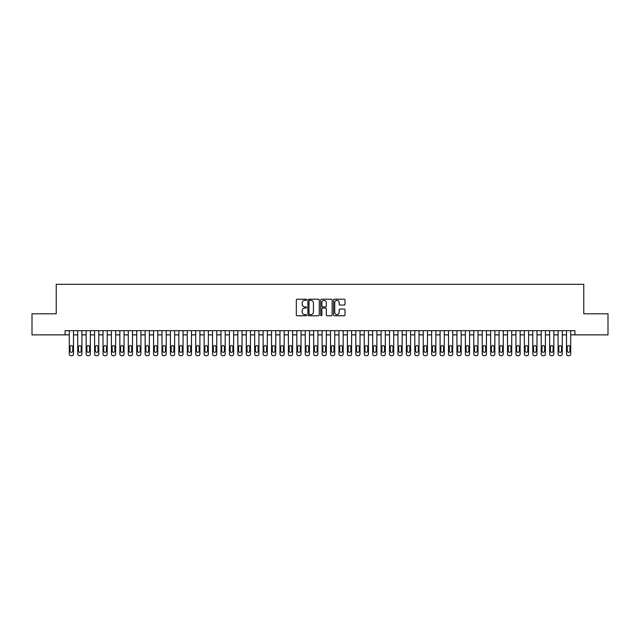 <?xml version="1.0" encoding="UTF-8"?>
<svg xmlns="http://www.w3.org/2000/svg" width="640" height="640" viewBox="0 0 640 640"><rect width="100%" height="100%" fill="white"/><g stroke="black" fill="none" stroke-linecap="round" stroke-linejoin="round"><path stroke-width="0.96" d="M306.52 299.792A0.576 0.576 0 0 0 305.936 299.216L297.152 299.216A0.824 0.824 0 0 0 296.32 300.04L296.32 314.928A0.824 0.824 0 0 0 297.152 315.76L305.936 315.76A0.576 0.576 0 0 0 306.52 315.176A0.576 0.576 0 0 0 305.936 314.6L304.8 314.6A2.648 2.648 0 0 1 302.152 311.952L302.152 310.712A2.648 2.648 0 0 1 304.8 308.064L305.936 308.064A0.576 0.576 0 0 0 306.52 307.488A0.576 0.576 0 0 0 305.936 306.904L304.8 306.904A2.648 2.648 0 0 1 302.152 304.256L302.152 303.016A2.648 2.648 0 0 1 304.8 300.368L305.936 300.368A0.576 0.576 0 0 0 306.52 299.792M344.176 305.048A0.824 0.824 0 0 0 345 304.216L345 300.04A0.824 0.824 0 0 0 344.176 299.216L334.416 299.216A0.824 0.824 0 0 0 333.584 300.04L333.584 314.928A0.824 0.824 0 0 0 334.416 315.76L344.176 315.76A0.824 0.824 0 0 0 345 314.928L345 309.888A0.824 0.824 0 0 0 344.176 309.056L340 309.056A0.824 0.824 0 0 0 339.168 309.888L339.168 312.384A2.216 2.216 0 0 1 336.96 314.6A2.216 2.216 0 0 1 334.744 312.384L334.744 302.584A2.216 2.216 0 0 1 336.96 300.368A2.216 2.216 0 0 1 339.168 302.584L339.168 304.216A0.824 0.824 0 0 0 340 305.048L344.176 305.048M65.08 334.872L32 334.872L32 313.808L56.232 313.808L56.232 284.312L583.768 284.312L583.768 313.808L608 313.808L608 334.872L574.92 334.872L574.92 330.664L65.08 330.664L65.08 334.872L69.288 334.872M319.28 300.04A0.824 0.824 0 0 0 318.448 299.216L308.688 299.216A0.824 0.824 0 0 0 307.864 300.04L307.864 314.928A0.824 0.824 0 0 0 308.688 315.76L318.448 315.76A0.824 0.824 0 0 0 319.28 314.928L319.28 300.04M321.552 299.216L331.312 299.216A0.824 0.824 0 0 1 332.136 300.04L332.136 314.928A0.824 0.824 0 0 1 331.312 315.76L327.136 315.76A0.824 0.824 0 0 1 326.304 314.928L326.304 308.888A0.824 0.824 0 0 0 325.48 308.064L322.712 308.064A0.824 0.824 0 0 0 321.88 308.888L321.88 315.176A0.576 0.576 0 0 1 321.304 315.76A0.576 0.576 0 0 1 320.72 315.176L320.72 300.04A0.824 0.824 0 0 1 321.552 299.216M73.504 330.664L73.504 354L73.504 334.872L77.72 334.872M81.928 330.664L81.928 354L81.928 334.872L86.144 334.872M90.36 330.664L90.36 354L90.36 334.872L94.576 334.872M98.784 330.664L98.784 354L98.784 334.872L103 334.872M107.216 330.664L107.216 354L107.216 334.872L111.424 334.872M115.64 330.664L115.64 354L115.64 334.872L119.856 334.872M124.064 330.664L124.064 354L124.064 334.872L128.28 334.872M132.496 330.664L132.496 354L132.496 334.872L136.712 334.872M140.92 330.664L140.92 354L140.92 334.872L145.136 334.872M149.352 330.664L149.352 354L149.352 334.872L153.56 334.872M157.776 330.664L157.776 354L157.776 334.872L161.992 334.872M166.2 330.664L166.2 354L166.2 334.872L170.416 334.872M174.632 330.664L174.632 354L174.632 334.872L178.848 334.872M183.056 330.664L183.056 354L183.056 334.872L187.272 334.872M191.488 330.664L191.488 354L191.488 334.872L195.696 334.872M199.912 330.664L199.912 354L199.912 334.872L204.128 334.872M208.336 330.664L208.336 354L208.336 334.872L212.552 334.872M216.768 330.664L216.768 354L216.768 334.872L220.984 334.872M225.192 330.664L225.192 354L225.192 334.872L229.408 334.872M233.624 330.664L233.624 354L233.624 334.872L237.832 334.872M242.048 330.664L242.048 354L242.048 334.872L246.264 334.872M250.472 330.664L250.472 354L250.472 334.872L254.688 334.872M258.904 330.664L258.904 354L258.904 334.872L263.12 334.872M267.328 330.664L267.328 354L267.328 334.872L271.544 334.872M275.76 330.664L275.76 354L275.76 334.872L279.968 334.872M284.184 330.664L284.184 354L284.184 334.872L288.4 334.872M292.608 330.664L292.608 354L292.608 334.872L296.824 334.872M301.04 330.664L301.04 354L301.04 334.872L305.256 334.872M309.464 330.664L309.464 354L309.464 334.872L313.68 334.872M317.896 330.664L317.896 354L317.896 334.872L322.104 334.872M326.32 330.664L326.32 354L326.32 334.872L330.536 334.872M334.744 330.664L334.744 354L334.744 334.872L338.96 334.872M343.176 330.664L343.176 354L343.176 334.872L347.392 334.872M351.6 330.664L351.6 354L351.6 334.872L355.816 334.872M360.032 330.664L360.032 354L360.032 334.872L364.24 334.872M368.456 330.664L368.456 354L368.456 334.872L372.672 334.872M376.88 330.664L376.88 354L376.88 334.872L381.096 334.872M385.312 330.664L385.312 354L385.312 334.872L389.528 334.872M393.736 330.664L393.736 354L393.736 334.872L397.952 334.872M402.168 330.664L402.168 354L402.168 334.872L406.376 334.872M410.592 330.664L410.592 354L410.592 334.872L414.808 334.872M419.016 330.664L419.016 354L419.016 334.872L423.232 334.872M427.448 330.664L427.448 354L427.448 334.872L431.664 334.872M435.872 330.664L435.872 354L435.872 334.872L440.088 334.872M444.304 330.664L444.304 354L444.304 334.872L448.512 334.872M452.728 330.664L452.728 354L452.728 334.872L456.944 334.872M461.152 330.664L461.152 354L461.152 334.872L465.368 334.872M469.584 330.664L469.584 354L469.584 334.872L473.8 334.872M478.008 330.664L478.008 354L478.008 334.872L482.224 334.872M486.44 330.664L486.44 354L486.44 334.872L490.648 334.872M494.864 330.664L494.864 354L494.864 334.872L499.08 334.872M503.288 330.664L503.288 354L503.288 334.872L507.504 334.872M511.72 330.664L511.72 354L511.72 334.872L515.936 334.872M520.144 330.664L520.144 354L520.144 334.872L524.36 334.872M528.576 330.664L528.576 354L528.576 334.872L532.784 334.872M537 330.664L537 354L537 334.872L541.216 334.872M545.424 330.664L545.424 354L545.424 334.872L549.64 334.872M553.856 330.664L553.856 354L553.856 334.872L558.072 334.872M562.28 330.664L562.28 354L562.28 334.872L566.496 334.872M570.712 330.664L570.712 354L570.712 334.872L574.92 334.872M309.6 300.368A0.576 0.576 0 0 0 309.016 300.952L309.016 314.024A0.576 0.576 0 0 0 309.6 314.6L310.8 314.6A2.648 2.648 0 0 0 313.448 311.952L313.448 303.016A2.648 2.648 0 0 0 310.8 300.368L309.6 300.368M326.304 302.624A2.216 2.216 0 0 0 324.096 300.416A2.216 2.216 0 0 0 321.88 302.624L321.88 306.08A0.824 0.824 0 0 0 322.712 306.904L325.48 306.904A0.824 0.824 0 0 0 326.304 306.08L326.304 302.624M70.048 350.968A1.352 1.352 90 0 0 71.4 352.32A1.352 1.352 90 0 0 72.744 350.968A1.352 1.352 -90 0 1 71.4 352.32A1.352 1.352 -90 0 1 70.048 350.968L70.048 346.928A1.352 1.352 -90 0 1 71.4 345.576A1.352 1.352 -90 0 1 72.744 346.928A1.352 1.352 90 0 0 71.4 345.576A1.352 1.352 90 0 0 70.048 346.928M69.288 330.664L69.288 354A1.688 1.688 90 0 0 70.976 355.688L71.816 355.688A1.688 1.688 90 0 0 73.504 354M72.744 346.928L72.744 350.968M70.976 355.688L71.816 355.688M78.48 350.968A1.352 1.352 90 0 0 79.824 352.32A1.352 1.352 90 0 0 81.176 350.968A1.352 1.352 -90 0 1 79.824 352.32A1.352 1.352 -90 0 1 78.48 350.968L78.48 346.928A1.352 1.352 -90 0 1 79.824 345.576A1.352 1.352 -90 0 1 81.176 346.928A1.352 1.352 90 0 0 79.824 345.576A1.352 1.352 90 0 0 78.48 346.928M77.72 330.664L77.72 354A1.688 1.688 90 0 0 79.4 355.688L80.248 355.688A1.688 1.688 90 0 0 81.928 354M86.904 350.968A1.352 1.352 90 0 0 88.248 352.32A1.352 1.352 90 0 0 89.6 350.968A1.352 1.352 -90 0 1 88.248 352.32A1.352 1.352 -90 0 1 86.904 350.968L86.904 346.928A1.352 1.352 -90 0 1 88.248 345.576A1.352 1.352 -90 0 1 89.6 346.928A1.352 1.352 90 0 0 88.248 345.576A1.352 1.352 90 0 0 86.904 346.928M86.144 330.664L86.144 354A1.688 1.688 90 0 0 87.832 355.688L88.672 355.688A1.688 1.688 90 0 0 90.36 354M95.328 350.968A1.352 1.352 90 0 0 96.68 352.32A1.352 1.352 90 0 0 98.024 350.968A1.352 1.352 -90 0 1 96.68 352.32A1.352 1.352 -90 0 1 95.328 350.968L95.328 346.928A1.352 1.352 -90 0 1 96.68 345.576A1.352 1.352 -90 0 1 98.024 346.928A1.352 1.352 90 0 0 96.68 345.576A1.352 1.352 90 0 0 95.328 346.928M94.576 330.664L94.576 354A1.688 1.688 90 0 0 96.256 355.688L97.104 355.688A1.688 1.688 90 0 0 98.784 354M103.76 350.968A1.352 1.352 90 0 0 105.104 352.32A1.352 1.352 90 0 0 106.456 350.968A1.352 1.352 -90 0 1 105.104 352.32A1.352 1.352 -90 0 1 103.76 350.968L103.76 346.928A1.352 1.352 -90 0 1 105.104 345.576A1.352 1.352 -90 0 1 106.456 346.928A1.352 1.352 90 0 0 105.104 345.576A1.352 1.352 90 0 0 103.76 346.928M103 330.664L103 354A1.688 1.688 90 0 0 104.688 355.688L105.528 355.688A1.688 1.688 90 0 0 107.216 354M81.176 346.928L81.176 350.968M79.4 355.688L80.248 355.688M89.6 346.928L89.6 350.968M87.832 355.688L88.672 355.688M98.024 346.928L98.024 350.968M96.256 355.688L97.104 355.688M106.456 346.928L106.456 350.968M104.688 355.688L105.528 355.688M112.184 350.968A1.352 1.352 90 0 0 113.536 352.32A1.352 1.352 90 0 0 114.88 350.968A1.352 1.352 -90 0 1 113.536 352.32A1.352 1.352 -90 0 1 112.184 350.968L112.184 346.928A1.352 1.352 -90 0 1 113.536 345.576A1.352 1.352 -90 0 1 114.88 346.928A1.352 1.352 90 0 0 113.536 345.576A1.352 1.352 90 0 0 112.184 346.928M111.424 330.664L111.424 354A1.688 1.688 90 0 0 113.112 355.688L113.952 355.688A1.688 1.688 90 0 0 115.64 354M114.88 346.928L114.88 350.968M113.112 355.688L113.952 355.688M120.616 350.968A1.352 1.352 90 0 0 121.96 352.32A1.352 1.352 90 0 0 123.312 350.968A1.352 1.352 -90 0 1 121.96 352.32A1.352 1.352 -90 0 1 120.616 350.968L120.616 346.928A1.352 1.352 -90 0 1 121.96 345.576A1.352 1.352 -90 0 1 123.312 346.928A1.352 1.352 90 0 0 121.96 345.576A1.352 1.352 90 0 0 120.616 346.928M119.856 330.664L119.856 354A1.688 1.688 90 0 0 121.536 355.688L122.384 355.688A1.688 1.688 90 0 0 124.064 354M129.04 350.968A1.352 1.352 90 0 0 130.384 352.32A1.352 1.352 90 0 0 131.736 350.968A1.352 1.352 -90 0 1 130.384 352.32A1.352 1.352 -90 0 1 129.04 350.968L129.04 346.928A1.352 1.352 -90 0 1 130.384 345.576A1.352 1.352 -90 0 1 131.736 346.928A1.352 1.352 90 0 0 130.384 345.576A1.352 1.352 90 0 0 129.04 346.928M128.28 330.664L128.28 354A1.688 1.688 90 0 0 129.968 355.688L130.808 355.688A1.688 1.688 90 0 0 132.496 354M137.464 350.968A1.352 1.352 90 0 0 138.816 352.32A1.352 1.352 90 0 0 140.16 350.968A1.352 1.352 -90 0 1 138.816 352.32A1.352 1.352 -90 0 1 137.464 350.968L137.464 346.928A1.352 1.352 -90 0 1 138.816 345.576A1.352 1.352 -90 0 1 140.16 346.928A1.352 1.352 90 0 0 138.816 345.576A1.352 1.352 90 0 0 137.464 346.928M136.712 330.664L136.712 354A1.688 1.688 90 0 0 138.392 355.688L139.24 355.688A1.688 1.688 90 0 0 140.92 354M145.896 350.968A1.352 1.352 90 0 0 147.24 352.32A1.352 1.352 90 0 0 148.592 350.968A1.352 1.352 -90 0 1 147.24 352.32A1.352 1.352 -90 0 1 145.896 350.968L145.896 346.928A1.352 1.352 -90 0 1 147.24 345.576A1.352 1.352 -90 0 1 148.592 346.928A1.352 1.352 90 0 0 147.24 345.576A1.352 1.352 90 0 0 145.896 346.928M145.136 330.664L145.136 354A1.688 1.688 90 0 0 146.824 355.688L147.664 355.688A1.688 1.688 90 0 0 149.352 354M154.32 350.968A1.352 1.352 90 0 0 155.672 352.32A1.352 1.352 90 0 0 157.016 350.968A1.352 1.352 -90 0 1 155.672 352.32A1.352 1.352 -90 0 1 154.32 350.968L154.32 346.928A1.352 1.352 -90 0 1 155.672 345.576A1.352 1.352 -90 0 1 157.016 346.928A1.352 1.352 90 0 0 155.672 345.576A1.352 1.352 90 0 0 154.32 346.928M153.56 330.664L153.56 354A1.688 1.688 90 0 0 155.248 355.688L156.088 355.688A1.688 1.688 90 0 0 157.776 354M123.312 346.928L123.312 350.968M121.536 355.688L122.384 355.688M131.736 346.928L131.736 350.968M129.968 355.688L130.808 355.688M140.16 346.928L140.16 350.968M138.392 355.688L139.24 355.688M148.592 346.928L148.592 350.968M146.824 355.688L147.664 355.688M157.016 346.928L157.016 350.968M155.248 355.688L156.088 355.688M162.752 350.968A1.352 1.352 90 0 0 164.096 352.32A1.352 1.352 90 0 0 165.448 350.968A1.352 1.352 -90 0 1 164.096 352.32A1.352 1.352 -90 0 1 162.752 350.968L162.752 346.928A1.352 1.352 -90 0 1 164.096 345.576A1.352 1.352 -90 0 1 165.448 346.928A1.352 1.352 90 0 0 164.096 345.576A1.352 1.352 90 0 0 162.752 346.928M161.992 330.664L161.992 354A1.688 1.688 90 0 0 163.672 355.688L164.52 355.688A1.688 1.688 90 0 0 166.2 354M165.448 346.928L165.448 350.968M163.672 355.688L164.52 355.688M171.176 350.968A1.352 1.352 90 0 0 172.52 352.32A1.352 1.352 90 0 0 173.872 350.968A1.352 1.352 -90 0 1 172.52 352.32A1.352 1.352 -90 0 1 171.176 350.968L171.176 346.928A1.352 1.352 -90 0 1 172.52 345.576A1.352 1.352 -90 0 1 173.872 346.928A1.352 1.352 90 0 0 172.52 345.576A1.352 1.352 90 0 0 171.176 346.928M170.416 330.664L170.416 354A1.688 1.688 90 0 0 172.104 355.688L172.944 355.688A1.688 1.688 90 0 0 174.632 354M173.872 346.928L173.872 350.968M172.104 355.688L172.944 355.688M179.6 350.968A1.352 1.352 90 0 0 180.952 352.32A1.352 1.352 90 0 0 182.296 350.968A1.352 1.352 -90 0 1 180.952 352.32A1.352 1.352 -90 0 1 179.6 350.968L179.6 346.928A1.352 1.352 -90 0 1 180.952 345.576A1.352 1.352 -90 0 1 182.296 346.928A1.352 1.352 90 0 0 180.952 345.576A1.352 1.352 90 0 0 179.6 346.928M178.848 330.664L178.848 354A1.688 1.688 90 0 0 180.528 355.688L181.376 355.688A1.688 1.688 90 0 0 183.056 354M182.296 346.928L182.296 350.968M180.528 355.688L181.376 355.688M188.032 350.968A1.352 1.352 90 0 0 189.376 352.32A1.352 1.352 90 0 0 190.728 350.968A1.352 1.352 -90 0 1 189.376 352.32A1.352 1.352 -90 0 1 188.032 350.968L188.032 346.928A1.352 1.352 -90 0 1 189.376 345.576A1.352 1.352 -90 0 1 190.728 346.928A1.352 1.352 90 0 0 189.376 345.576A1.352 1.352 90 0 0 188.032 346.928M187.272 330.664L187.272 354A1.688 1.688 90 0 0 188.96 355.688L189.8 355.688A1.688 1.688 90 0 0 191.488 354M190.728 346.928L190.728 350.968M188.96 355.688L189.8 355.688M196.456 350.968A1.352 1.352 90 0 0 197.808 352.32A1.352 1.352 90 0 0 199.152 350.968A1.352 1.352 -90 0 1 197.808 352.32A1.352 1.352 -90 0 1 196.456 350.968L196.456 346.928A1.352 1.352 -90 0 1 197.808 345.576A1.352 1.352 -90 0 1 199.152 346.928A1.352 1.352 90 0 0 197.808 345.576A1.352 1.352 90 0 0 196.456 346.928M195.696 330.664L195.696 354A1.688 1.688 90 0 0 197.384 355.688L198.224 355.688A1.688 1.688 90 0 0 199.912 354M199.152 346.928L199.152 350.968M197.384 355.688L198.224 355.688M204.888 350.968A1.352 1.352 90 0 0 206.232 352.32A1.352 1.352 90 0 0 207.584 350.968A1.352 1.352 -90 0 1 206.232 352.32A1.352 1.352 -90 0 1 204.888 350.968L204.888 346.928A1.352 1.352 -90 0 1 206.232 345.576A1.352 1.352 -90 0 1 207.584 346.928A1.352 1.352 90 0 0 206.232 345.576A1.352 1.352 90 0 0 204.888 346.928M204.128 330.664L204.128 354A1.688 1.688 90 0 0 205.808 355.688L206.656 355.688A1.688 1.688 90 0 0 208.336 354M207.584 346.928L207.584 350.968M205.808 355.688L206.656 355.688M213.312 350.968A1.352 1.352 90 0 0 214.656 352.32A1.352 1.352 90 0 0 216.008 350.968A1.352 1.352 -90 0 1 214.656 352.32A1.352 1.352 -90 0 1 213.312 350.968L213.312 346.928A1.352 1.352 -90 0 1 214.656 345.576A1.352 1.352 -90 0 1 216.008 346.928A1.352 1.352 90 0 0 214.656 345.576A1.352 1.352 90 0 0 213.312 346.928M212.552 330.664L212.552 354A1.688 1.688 90 0 0 214.24 355.688L215.08 355.688A1.688 1.688 90 0 0 216.768 354M221.736 350.968A1.352 1.352 90 0 0 223.088 352.32A1.352 1.352 90 0 0 224.432 350.968A1.352 1.352 -90 0 1 223.088 352.32A1.352 1.352 -90 0 1 221.736 350.968L221.736 346.928A1.352 1.352 -90 0 1 223.088 345.576A1.352 1.352 -90 0 1 224.432 346.928A1.352 1.352 90 0 0 223.088 345.576A1.352 1.352 90 0 0 221.736 346.928M220.984 330.664L220.984 354A1.688 1.688 90 0 0 222.664 355.688L223.512 355.688A1.688 1.688 90 0 0 225.192 354M230.168 350.968A1.352 1.352 90 0 0 231.512 352.32A1.352 1.352 90 0 0 232.864 350.968A1.352 1.352 -90 0 1 231.512 352.32A1.352 1.352 -90 0 1 230.168 350.968L230.168 346.928A1.352 1.352 -90 0 1 231.512 345.576A1.352 1.352 -90 0 1 232.864 346.928A1.352 1.352 90 0 0 231.512 345.576A1.352 1.352 90 0 0 230.168 346.928M229.408 330.664L229.408 354A1.688 1.688 90 0 0 231.096 355.688L231.936 355.688A1.688 1.688 90 0 0 233.624 354M238.592 350.968A1.352 1.352 90 0 0 239.944 352.32A1.352 1.352 90 0 0 241.288 350.968A1.352 1.352 -90 0 1 239.944 352.32A1.352 1.352 -90 0 1 238.592 350.968L238.592 346.928A1.352 1.352 -90 0 1 239.944 345.576A1.352 1.352 -90 0 1 241.288 346.928A1.352 1.352 90 0 0 239.944 345.576A1.352 1.352 90 0 0 238.592 346.928M237.832 330.664L237.832 354A1.688 1.688 90 0 0 239.52 355.688L240.36 355.688A1.688 1.688 90 0 0 242.048 354M247.024 350.968A1.352 1.352 90 0 0 248.368 352.32A1.352 1.352 90 0 0 249.72 350.968A1.352 1.352 -90 0 1 248.368 352.32A1.352 1.352 -90 0 1 247.024 350.968L247.024 346.928A1.352 1.352 -90 0 1 248.368 345.576A1.352 1.352 -90 0 1 249.72 346.928A1.352 1.352 90 0 0 248.368 345.576A1.352 1.352 90 0 0 247.024 346.928M246.264 330.664L246.264 354A1.688 1.688 90 0 0 247.944 355.688L248.792 355.688A1.688 1.688 90 0 0 250.472 354M255.448 350.968A1.352 1.352 90 0 0 256.792 352.32A1.352 1.352 90 0 0 258.144 350.968A1.352 1.352 -90 0 1 256.792 352.32A1.352 1.352 -90 0 1 255.448 350.968L255.448 346.928A1.352 1.352 -90 0 1 256.792 345.576A1.352 1.352 -90 0 1 258.144 346.928A1.352 1.352 90 0 0 256.792 345.576A1.352 1.352 90 0 0 255.448 346.928M254.688 330.664L254.688 354A1.688 1.688 90 0 0 256.376 355.688L257.216 355.688A1.688 1.688 90 0 0 258.904 354M263.872 350.968A1.352 1.352 90 0 0 265.224 352.32A1.352 1.352 90 0 0 266.568 350.968A1.352 1.352 -90 0 1 265.224 352.32A1.352 1.352 -90 0 1 263.872 350.968L263.872 346.928A1.352 1.352 -90 0 1 265.224 345.576A1.352 1.352 -90 0 1 266.568 346.928A1.352 1.352 90 0 0 265.224 345.576A1.352 1.352 90 0 0 263.872 346.928M263.12 330.664L263.12 354A1.688 1.688 90 0 0 264.8 355.688L265.648 355.688A1.688 1.688 90 0 0 267.328 354M272.304 350.968A1.352 1.352 90 0 0 273.648 352.32A1.352 1.352 90 0 0 275 350.968A1.352 1.352 -90 0 1 273.648 352.32A1.352 1.352 -90 0 1 272.304 350.968L272.304 346.928A1.352 1.352 -90 0 1 273.648 345.576A1.352 1.352 -90 0 1 275 346.928A1.352 1.352 90 0 0 273.648 345.576A1.352 1.352 90 0 0 272.304 346.928M271.544 330.664L271.544 354A1.688 1.688 90 0 0 273.232 355.688L274.072 355.688A1.688 1.688 90 0 0 275.76 354M280.728 350.968A1.352 1.352 90 0 0 282.08 352.32A1.352 1.352 90 0 0 283.424 350.968A1.352 1.352 -90 0 1 282.08 352.32A1.352 1.352 -90 0 1 280.728 350.968L280.728 346.928A1.352 1.352 -90 0 1 282.08 345.576A1.352 1.352 -90 0 1 283.424 346.928A1.352 1.352 90 0 0 282.08 345.576A1.352 1.352 90 0 0 280.728 346.928M279.968 330.664L279.968 354A1.688 1.688 90 0 0 281.656 355.688L282.496 355.688A1.688 1.688 90 0 0 284.184 354M289.16 350.968A1.352 1.352 90 0 0 290.504 352.32A1.352 1.352 90 0 0 291.856 350.968A1.352 1.352 -90 0 1 290.504 352.32A1.352 1.352 -90 0 1 289.16 350.968L289.16 346.928A1.352 1.352 -90 0 1 290.504 345.576A1.352 1.352 -90 0 1 291.856 346.928A1.352 1.352 90 0 0 290.504 345.576A1.352 1.352 90 0 0 289.16 346.928M288.4 330.664L288.4 354A1.688 1.688 90 0 0 290.08 355.688L290.928 355.688A1.688 1.688 90 0 0 292.608 354M297.584 350.968A1.352 1.352 90 0 0 298.928 352.32A1.352 1.352 90 0 0 300.28 350.968A1.352 1.352 -90 0 1 298.928 352.32A1.352 1.352 -90 0 1 297.584 350.968L297.584 346.928A1.352 1.352 -90 0 1 298.928 345.576A1.352 1.352 -90 0 1 300.28 346.928A1.352 1.352 90 0 0 298.928 345.576A1.352 1.352 90 0 0 297.584 346.928M296.824 330.664L296.824 354A1.688 1.688 90 0 0 298.512 355.688L299.352 355.688A1.688 1.688 90 0 0 301.04 354M306.008 350.968A1.352 1.352 90 0 0 307.36 352.32A1.352 1.352 90 0 0 308.704 350.968A1.352 1.352 -90 0 1 307.36 352.32A1.352 1.352 -90 0 1 306.008 350.968L306.008 346.928A1.352 1.352 -90 0 1 307.36 345.576A1.352 1.352 -90 0 1 308.704 346.928A1.352 1.352 90 0 0 307.36 345.576A1.352 1.352 90 0 0 306.008 346.928M305.256 330.664L305.256 354A1.688 1.688 90 0 0 306.936 355.688L307.784 355.688A1.688 1.688 90 0 0 309.464 354M314.44 350.968A1.352 1.352 90 0 0 315.784 352.32A1.352 1.352 90 0 0 317.136 350.968A1.352 1.352 -90 0 1 315.784 352.32A1.352 1.352 -90 0 1 314.44 350.968L314.44 346.928A1.352 1.352 -90 0 1 315.784 345.576A1.352 1.352 -90 0 1 317.136 346.928A1.352 1.352 90 0 0 315.784 345.576A1.352 1.352 90 0 0 314.44 346.928M313.68 330.664L313.68 354A1.688 1.688 90 0 0 315.368 355.688L316.208 355.688A1.688 1.688 90 0 0 317.896 354M322.864 350.968A1.352 1.352 90 0 0 324.216 352.32A1.352 1.352 90 0 0 325.56 350.968A1.352 1.352 -90 0 1 324.216 352.32A1.352 1.352 -90 0 1 322.864 350.968L322.864 346.928A1.352 1.352 -90 0 1 324.216 345.576A1.352 1.352 -90 0 1 325.56 346.928A1.352 1.352 90 0 0 324.216 345.576A1.352 1.352 90 0 0 322.864 346.928M322.104 330.664L322.104 354A1.688 1.688 90 0 0 323.792 355.688L324.632 355.688A1.688 1.688 90 0 0 326.32 354M331.296 350.968A1.352 1.352 90 0 0 332.64 352.32A1.352 1.352 90 0 0 333.992 350.968A1.352 1.352 -90 0 1 332.64 352.32A1.352 1.352 -90 0 1 331.296 350.968L331.296 346.928A1.352 1.352 -90 0 1 332.64 345.576A1.352 1.352 -90 0 1 333.992 346.928A1.352 1.352 90 0 0 332.64 345.576A1.352 1.352 90 0 0 331.296 346.928M330.536 330.664L330.536 354A1.688 1.688 90 0 0 332.216 355.688L333.064 355.688A1.688 1.688 90 0 0 334.744 354M339.72 350.968A1.352 1.352 90 0 0 341.072 352.32A1.352 1.352 90 0 0 342.416 350.968A1.352 1.352 -90 0 1 341.072 352.32A1.352 1.352 -90 0 1 339.72 350.968L339.72 346.928A1.352 1.352 -90 0 1 341.072 345.576A1.352 1.352 -90 0 1 342.416 346.928A1.352 1.352 90 0 0 341.072 345.576A1.352 1.352 90 0 0 339.72 346.928M338.96 330.664L338.96 354A1.688 1.688 90 0 0 340.648 355.688L341.488 355.688A1.688 1.688 90 0 0 343.176 354M348.144 350.968A1.352 1.352 90 0 0 349.496 352.32A1.352 1.352 90 0 0 350.84 350.968A1.352 1.352 -90 0 1 349.496 352.32A1.352 1.352 -90 0 1 348.144 350.968L348.144 346.928A1.352 1.352 -90 0 1 349.496 345.576A1.352 1.352 -90 0 1 350.84 346.928A1.352 1.352 90 0 0 349.496 345.576A1.352 1.352 90 0 0 348.144 346.928M347.392 330.664L347.392 354A1.688 1.688 90 0 0 349.072 355.688L349.92 355.688A1.688 1.688 90 0 0 351.6 354M356.576 350.968A1.352 1.352 90 0 0 357.92 352.32A1.352 1.352 90 0 0 359.272 350.968A1.352 1.352 -90 0 1 357.92 352.32A1.352 1.352 -90 0 1 356.576 350.968L356.576 346.928A1.352 1.352 -90 0 1 357.92 345.576A1.352 1.352 -90 0 1 359.272 346.928A1.352 1.352 90 0 0 357.92 345.576A1.352 1.352 90 0 0 356.576 346.928M355.816 330.664L355.816 354A1.688 1.688 90 0 0 357.504 355.688L358.344 355.688A1.688 1.688 90 0 0 360.032 354M216.008 346.928L216.008 350.968M214.24 355.688L215.08 355.688M224.432 346.928L224.432 350.968M222.664 355.688L223.512 355.688M232.864 346.928L232.864 350.968M231.096 355.688L231.936 355.688M241.288 346.928L241.288 350.968M239.52 355.688L240.36 355.688M249.72 346.928L249.72 350.968M247.944 355.688L248.792 355.688M258.144 346.928L258.144 350.968M256.376 355.688L257.216 355.688M266.568 346.928L266.568 350.968M264.8 355.688L265.648 355.688M275 346.928L275 350.968M273.232 355.688L274.072 355.688M283.424 346.928L283.424 350.968M281.656 355.688L282.496 355.688M291.856 346.928L291.856 350.968M290.08 355.688L290.928 355.688M300.28 346.928L300.28 350.968M298.512 355.688L299.352 355.688M308.704 346.928L308.704 350.968M306.936 355.688L307.784 355.688M317.136 346.928L317.136 350.968M315.368 355.688L316.208 355.688M325.56 346.928L325.56 350.968M323.792 355.688L324.632 355.688M333.992 346.928L333.992 350.968M332.216 355.688L333.064 355.688M342.416 346.928L342.416 350.968M340.648 355.688L341.488 355.688M350.84 346.928L350.84 350.968M349.072 355.688L349.92 355.688M359.272 346.928L359.272 350.968M357.504 355.688L358.344 355.688M365 350.968A1.352 1.352 90 0 0 366.352 352.32A1.352 1.352 90 0 0 367.696 350.968A1.352 1.352 -90 0 1 366.352 352.32A1.352 1.352 -90 0 1 365 350.968L365 346.928A1.352 1.352 -90 0 1 366.352 345.576A1.352 1.352 -90 0 1 367.696 346.928A1.352 1.352 90 0 0 366.352 345.576A1.352 1.352 90 0 0 365 346.928M364.24 330.664L364.24 354A1.688 1.688 90 0 0 365.928 355.688L366.768 355.688A1.688 1.688 90 0 0 368.456 354M373.432 350.968A1.352 1.352 90 0 0 374.776 352.32A1.352 1.352 90 0 0 376.128 350.968A1.352 1.352 -90 0 1 374.776 352.32A1.352 1.352 -90 0 1 373.432 350.968L373.432 346.928A1.352 1.352 -90 0 1 374.776 345.576A1.352 1.352 -90 0 1 376.128 346.928A1.352 1.352 90 0 0 374.776 345.576A1.352 1.352 90 0 0 373.432 346.928M372.672 330.664L372.672 354A1.688 1.688 90 0 0 374.352 355.688L375.2 355.688A1.688 1.688 90 0 0 376.88 354M381.856 350.968A1.352 1.352 90 0 0 383.208 352.32A1.352 1.352 90 0 0 384.552 350.968A1.352 1.352 -90 0 1 383.208 352.32A1.352 1.352 -90 0 1 381.856 350.968L381.856 346.928A1.352 1.352 -90 0 1 383.208 345.576A1.352 1.352 -90 0 1 384.552 346.928A1.352 1.352 90 0 0 383.208 345.576A1.352 1.352 90 0 0 381.856 346.928M381.096 330.664L381.096 354A1.688 1.688 90 0 0 382.784 355.688L383.624 355.688A1.688 1.688 90 0 0 385.312 354M390.28 350.968A1.352 1.352 90 0 0 391.632 352.32A1.352 1.352 90 0 0 392.976 350.968A1.352 1.352 -90 0 1 391.632 352.32A1.352 1.352 -90 0 1 390.28 350.968L390.28 346.928A1.352 1.352 -90 0 1 391.632 345.576A1.352 1.352 -90 0 1 392.976 346.928A1.352 1.352 90 0 0 391.632 345.576A1.352 1.352 90 0 0 390.28 346.928M389.528 330.664L389.528 354A1.688 1.688 90 0 0 391.208 355.688L392.056 355.688A1.688 1.688 90 0 0 393.736 354M398.712 350.968A1.352 1.352 90 0 0 400.056 352.32A1.352 1.352 90 0 0 401.408 350.968A1.352 1.352 -90 0 1 400.056 352.32A1.352 1.352 -90 0 1 398.712 350.968L398.712 346.928A1.352 1.352 -90 0 1 400.056 345.576A1.352 1.352 -90 0 1 401.408 346.928A1.352 1.352 90 0 0 400.056 345.576A1.352 1.352 90 0 0 398.712 346.928M397.952 330.664L397.952 354A1.688 1.688 90 0 0 399.64 355.688L400.48 355.688A1.688 1.688 90 0 0 402.168 354M407.136 350.968A1.352 1.352 90 0 0 408.488 352.32A1.352 1.352 90 0 0 409.832 350.968A1.352 1.352 -90 0 1 408.488 352.32A1.352 1.352 -90 0 1 407.136 350.968L407.136 346.928A1.352 1.352 -90 0 1 408.488 345.576A1.352 1.352 -90 0 1 409.832 346.928A1.352 1.352 90 0 0 408.488 345.576A1.352 1.352 90 0 0 407.136 346.928M406.376 330.664L406.376 354A1.688 1.688 90 0 0 408.064 355.688L408.904 355.688A1.688 1.688 90 0 0 410.592 354M415.568 350.968A1.352 1.352 90 0 0 416.912 352.32A1.352 1.352 90 0 0 418.264 350.968A1.352 1.352 -90 0 1 416.912 352.32A1.352 1.352 -90 0 1 415.568 350.968L415.568 346.928A1.352 1.352 -90 0 1 416.912 345.576A1.352 1.352 -90 0 1 418.264 346.928A1.352 1.352 90 0 0 416.912 345.576A1.352 1.352 90 0 0 415.568 346.928M414.808 330.664L414.808 354A1.688 1.688 90 0 0 416.488 355.688L417.336 355.688A1.688 1.688 90 0 0 419.016 354M423.992 350.968A1.352 1.352 90 0 0 425.344 352.32A1.352 1.352 90 0 0 426.688 350.968A1.352 1.352 -90 0 1 425.344 352.32A1.352 1.352 -90 0 1 423.992 350.968L423.992 346.928A1.352 1.352 -90 0 1 425.344 345.576A1.352 1.352 -90 0 1 426.688 346.928A1.352 1.352 90 0 0 425.344 345.576A1.352 1.352 90 0 0 423.992 346.928M423.232 330.664L423.232 354A1.688 1.688 90 0 0 424.92 355.688L425.76 355.688A1.688 1.688 90 0 0 427.448 354M432.416 350.968A1.352 1.352 90 0 0 433.768 352.32A1.352 1.352 90 0 0 435.112 350.968A1.352 1.352 -90 0 1 433.768 352.32A1.352 1.352 -90 0 1 432.416 350.968L432.416 346.928A1.352 1.352 -90 0 1 433.768 345.576A1.352 1.352 -90 0 1 435.112 346.928A1.352 1.352 90 0 0 433.768 345.576A1.352 1.352 90 0 0 432.416 346.928M431.664 330.664L431.664 354A1.688 1.688 90 0 0 433.344 355.688L434.192 355.688A1.688 1.688 90 0 0 435.872 354M440.848 350.968A1.352 1.352 90 0 0 442.192 352.32A1.352 1.352 90 0 0 443.544 350.968A1.352 1.352 -90 0 1 442.192 352.32A1.352 1.352 -90 0 1 440.848 350.968L440.848 346.928A1.352 1.352 -90 0 1 442.192 345.576A1.352 1.352 -90 0 1 443.544 346.928A1.352 1.352 90 0 0 442.192 345.576A1.352 1.352 90 0 0 440.848 346.928M440.088 330.664L440.088 354A1.688 1.688 90 0 0 441.776 355.688L442.616 355.688A1.688 1.688 90 0 0 444.304 354M367.696 346.928L367.696 350.968M365.928 355.688L366.768 355.688M376.128 346.928L376.128 350.968M374.352 355.688L375.2 355.688M384.552 346.928L384.552 350.968M382.784 355.688L383.624 355.688M392.976 346.928L392.976 350.968M391.208 355.688L392.056 355.688M401.408 346.928L401.408 350.968M399.64 355.688L400.48 355.688M409.832 346.928L409.832 350.968M408.064 355.688L408.904 355.688M418.264 346.928L418.264 350.968M416.488 355.688L417.336 355.688M426.688 346.928L426.688 350.968M424.92 355.688L425.76 355.688M435.112 346.928L435.112 350.968M433.344 355.688L434.192 355.688M443.544 346.928L443.544 350.968M441.776 355.688L442.616 355.688M449.272 350.968A1.352 1.352 90 0 0 450.624 352.32A1.352 1.352 90 0 0 451.968 350.968A1.352 1.352 -90 0 1 450.624 352.32A1.352 1.352 -90 0 1 449.272 350.968L449.272 346.928A1.352 1.352 -90 0 1 450.624 345.576A1.352 1.352 -90 0 1 451.968 346.928A1.352 1.352 90 0 0 450.624 345.576A1.352 1.352 90 0 0 449.272 346.928M448.512 330.664L448.512 354A1.688 1.688 90 0 0 450.2 355.688L451.04 355.688A1.688 1.688 90 0 0 452.728 354M451.968 346.928L451.968 350.968M450.2 355.688L451.04 355.688M457.704 350.968A1.352 1.352 90 0 0 459.048 352.32A1.352 1.352 90 0 0 460.4 350.968A1.352 1.352 -90 0 1 459.048 352.32A1.352 1.352 -90 0 1 457.704 350.968L457.704 346.928A1.352 1.352 -90 0 1 459.048 345.576A1.352 1.352 -90 0 1 460.4 346.928A1.352 1.352 90 0 0 459.048 345.576A1.352 1.352 90 0 0 457.704 346.928M456.944 330.664L456.944 354A1.688 1.688 90 0 0 458.624 355.688L459.472 355.688A1.688 1.688 90 0 0 461.152 354M466.128 350.968A1.352 1.352 90 0 0 467.48 352.32A1.352 1.352 90 0 0 468.824 350.968A1.352 1.352 -90 0 1 467.48 352.32A1.352 1.352 -90 0 1 466.128 350.968L466.128 346.928A1.352 1.352 -90 0 1 467.48 345.576A1.352 1.352 -90 0 1 468.824 346.928A1.352 1.352 90 0 0 467.48 345.576A1.352 1.352 90 0 0 466.128 346.928M465.368 330.664L465.368 354A1.688 1.688 90 0 0 467.056 355.688L467.896 355.688A1.688 1.688 90 0 0 469.584 354M474.552 350.968A1.352 1.352 90 0 0 475.904 352.32A1.352 1.352 90 0 0 477.248 350.968A1.352 1.352 -90 0 1 475.904 352.32A1.352 1.352 -90 0 1 474.552 350.968L474.552 346.928A1.352 1.352 -90 0 1 475.904 345.576A1.352 1.352 -90 0 1 477.248 346.928A1.352 1.352 90 0 0 475.904 345.576A1.352 1.352 90 0 0 474.552 346.928M473.8 330.664L473.8 354A1.688 1.688 90 0 0 475.48 355.688L476.328 355.688A1.688 1.688 90 0 0 478.008 354M482.984 350.968A1.352 1.352 90 0 0 484.328 352.32A1.352 1.352 90 0 0 485.68 350.968A1.352 1.352 -90 0 1 484.328 352.32A1.352 1.352 -90 0 1 482.984 350.968L482.984 346.928A1.352 1.352 -90 0 1 484.328 345.576A1.352 1.352 -90 0 1 485.68 346.928A1.352 1.352 90 0 0 484.328 345.576A1.352 1.352 90 0 0 482.984 346.928M482.224 330.664L482.224 354A1.688 1.688 90 0 0 483.912 355.688L484.752 355.688A1.688 1.688 90 0 0 486.44 354M491.408 350.968A1.352 1.352 90 0 0 492.76 352.32A1.352 1.352 90 0 0 494.104 350.968A1.352 1.352 -90 0 1 492.76 352.32A1.352 1.352 -90 0 1 491.408 350.968L491.408 346.928A1.352 1.352 -90 0 1 492.76 345.576A1.352 1.352 -90 0 1 494.104 346.928A1.352 1.352 90 0 0 492.76 345.576A1.352 1.352 90 0 0 491.408 346.928M490.648 330.664L490.648 354A1.688 1.688 90 0 0 492.336 355.688L493.176 355.688A1.688 1.688 90 0 0 494.864 354M499.84 350.968A1.352 1.352 90 0 0 501.184 352.32A1.352 1.352 90 0 0 502.536 350.968A1.352 1.352 -90 0 1 501.184 352.32A1.352 1.352 -90 0 1 499.84 350.968L499.84 346.928A1.352 1.352 -90 0 1 501.184 345.576A1.352 1.352 -90 0 1 502.536 346.928A1.352 1.352 90 0 0 501.184 345.576A1.352 1.352 90 0 0 499.84 346.928M499.08 330.664L499.08 354A1.688 1.688 90 0 0 500.76 355.688L501.608 355.688A1.688 1.688 90 0 0 503.288 354M508.264 350.968A1.352 1.352 90 0 0 509.616 352.32A1.352 1.352 90 0 0 510.96 350.968A1.352 1.352 -90 0 1 509.616 352.32A1.352 1.352 -90 0 1 508.264 350.968L508.264 346.928A1.352 1.352 -90 0 1 509.616 345.576A1.352 1.352 -90 0 1 510.96 346.928A1.352 1.352 90 0 0 509.616 345.576A1.352 1.352 90 0 0 508.264 346.928M507.504 330.664L507.504 354A1.688 1.688 90 0 0 509.192 355.688L510.032 355.688A1.688 1.688 90 0 0 511.72 354M516.688 350.968A1.352 1.352 90 0 0 518.04 352.32A1.352 1.352 90 0 0 519.384 350.968A1.352 1.352 -90 0 1 518.04 352.32A1.352 1.352 -90 0 1 516.688 350.968L516.688 346.928A1.352 1.352 -90 0 1 518.04 345.576A1.352 1.352 -90 0 1 519.384 346.928A1.352 1.352 90 0 0 518.04 345.576A1.352 1.352 90 0 0 516.688 346.928M515.936 330.664L515.936 354A1.688 1.688 90 0 0 517.616 355.688L518.464 355.688A1.688 1.688 90 0 0 520.144 354M525.12 350.968A1.352 1.352 90 0 0 526.464 352.32A1.352 1.352 90 0 0 527.816 350.968A1.352 1.352 -90 0 1 526.464 352.32A1.352 1.352 -90 0 1 525.12 350.968L525.12 346.928A1.352 1.352 -90 0 1 526.464 345.576A1.352 1.352 -90 0 1 527.816 346.928A1.352 1.352 90 0 0 526.464 345.576A1.352 1.352 90 0 0 525.12 346.928M524.36 330.664L524.36 354A1.688 1.688 90 0 0 526.048 355.688L526.888 355.688A1.688 1.688 90 0 0 528.576 354M533.544 350.968A1.352 1.352 90 0 0 534.896 352.32A1.352 1.352 90 0 0 536.24 350.968A1.352 1.352 -90 0 1 534.896 352.32A1.352 1.352 -90 0 1 533.544 350.968L533.544 346.928A1.352 1.352 -90 0 1 534.896 345.576A1.352 1.352 -90 0 1 536.24 346.928A1.352 1.352 90 0 0 534.896 345.576A1.352 1.352 90 0 0 533.544 346.928M532.784 330.664L532.784 354A1.688 1.688 90 0 0 534.472 355.688L535.312 355.688A1.688 1.688 90 0 0 537 354M460.4 346.928L460.4 350.968M458.624 355.688L459.472 355.688M468.824 346.928L468.824 350.968M467.056 355.688L467.896 355.688M477.248 346.928L477.248 350.968M475.48 355.688L476.328 355.688M485.68 346.928L485.68 350.968M483.912 355.688L484.752 355.688M494.104 346.928L494.104 350.968M492.336 355.688L493.176 355.688M502.536 346.928L502.536 350.968M500.76 355.688L501.608 355.688M510.96 346.928L510.96 350.968M509.192 355.688L510.032 355.688M519.384 346.928L519.384 350.968M517.616 355.688L518.464 355.688M527.816 346.928L527.816 350.968M526.048 355.688L526.888 355.688M536.24 346.928L536.24 350.968M534.472 355.688L535.312 355.688M541.976 350.968A1.352 1.352 90 0 0 543.32 352.32A1.352 1.352 90 0 0 544.672 350.968A1.352 1.352 -90 0 1 543.32 352.32A1.352 1.352 -90 0 1 541.976 350.968L541.976 346.928A1.352 1.352 -90 0 1 543.32 345.576A1.352 1.352 -90 0 1 544.672 346.928A1.352 1.352 90 0 0 543.32 345.576A1.352 1.352 90 0 0 541.976 346.928M541.216 330.664L541.216 354A1.688 1.688 90 0 0 542.896 355.688L543.744 355.688A1.688 1.688 90 0 0 545.424 354M544.672 346.928L544.672 350.968M542.896 355.688L543.744 355.688M550.4 350.968A1.352 1.352 90 0 0 551.752 352.32A1.352 1.352 90 0 0 553.096 350.968A1.352 1.352 -90 0 1 551.752 352.32A1.352 1.352 -90 0 1 550.4 350.968L550.4 346.928A1.352 1.352 -90 0 1 551.752 345.576A1.352 1.352 -90 0 1 553.096 346.928A1.352 1.352 90 0 0 551.752 345.576A1.352 1.352 90 0 0 550.4 346.928M549.64 330.664L549.64 354A1.688 1.688 90 0 0 551.328 355.688L552.168 355.688A1.688 1.688 90 0 0 553.856 354M553.096 346.928L553.096 350.968M551.328 355.688L552.168 355.688M558.824 350.968A1.352 1.352 90 0 0 560.176 352.32A1.352 1.352 90 0 0 561.52 350.968A1.352 1.352 -90 0 1 560.176 352.32A1.352 1.352 -90 0 1 558.824 350.968L558.824 346.928A1.352 1.352 -90 0 1 560.176 345.576A1.352 1.352 -90 0 1 561.52 346.928A1.352 1.352 90 0 0 560.176 345.576A1.352 1.352 90 0 0 558.824 346.928M558.072 330.664L558.072 354A1.688 1.688 90 0 0 559.752 355.688L560.6 355.688A1.688 1.688 90 0 0 562.28 354M561.52 346.928L561.52 350.968M559.752 355.688L560.6 355.688M567.256 350.968A1.352 1.352 90 0 0 568.6 352.32A1.352 1.352 90 0 0 569.952 350.968A1.352 1.352 -90 0 1 568.6 352.32A1.352 1.352 -90 0 1 567.256 350.968L567.256 346.928A1.352 1.352 -90 0 1 568.6 345.576A1.352 1.352 -90 0 1 569.952 346.928A1.352 1.352 90 0 0 568.6 345.576A1.352 1.352 90 0 0 567.256 346.928M566.496 330.664L566.496 354A1.688 1.688 90 0 0 568.184 355.688L569.024 355.688A1.688 1.688 90 0 0 570.712 354M569.952 346.928L569.952 350.968M568.184 355.688L569.024 355.688"/></g></svg>
